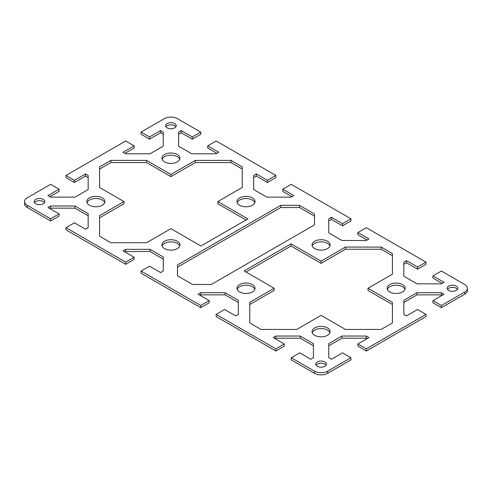 <?xml version="1.0" encoding="UTF-8"?>
<svg xmlns="http://www.w3.org/2000/svg" width="492" height="492" viewBox="0 0 492 492"><rect width="100%" height="100%" fill="white"/><g stroke="black" fill="none" stroke-linecap="round" stroke-linejoin="round"><path stroke-width="0.74" d="M102.219 197.882A9.028 5.209 180 0 1 104.858 201.566A9.028 5.209 180 0 1 99.286 206.382A9.028 5.209 180 0 1 89.452 205.25A9.028 5.209 180 0 1 86.807 201.566A9.028 5.209 180 0 1 92.379 196.751A9.028 5.209 180 0 1 102.219 197.882M104.661 202.649A9.028 5.209 0 0 0 102.219 200.053A9.028 5.209 0 0 0 93.271 198.737A9.028 5.209 0 0 0 87.004 202.649M252.384 197.882A9.028 5.209 180 0 1 255.028 201.566A9.028 5.209 180 0 1 249.456 206.382A9.028 5.209 180 0 1 239.616 205.25A9.028 5.209 180 0 1 236.972 201.566A9.028 5.209 180 0 1 242.544 196.751A9.028 5.209 180 0 1 252.384 197.882M254.825 202.649A9.028 5.209 0 0 0 252.384 200.053A9.028 5.209 0 0 0 243.435 198.737A9.028 5.209 0 0 0 237.175 202.649M177.298 154.537A9.028 5.209 180 0 1 179.943 158.221A9.028 5.209 180 0 1 174.371 163.03A9.028 5.209 180 0 1 164.537 161.905A9.028 5.209 180 0 1 161.893 158.221A9.028 5.209 180 0 1 167.465 153.406A9.028 5.209 180 0 1 177.298 154.537M179.746 159.303A9.028 5.209 0 0 0 177.298 156.702A9.028 5.209 0 0 0 168.356 155.392A9.028 5.209 0 0 0 162.089 159.303M177.298 241.234A9.028 5.209 180 0 1 179.943 244.918A9.028 5.209 180 0 1 174.371 249.733A9.028 5.209 180 0 1 164.537 248.601A9.028 5.209 180 0 1 161.893 244.918A9.028 5.209 180 0 1 167.465 240.102A9.028 5.209 180 0 1 177.298 241.234M179.746 246A9.028 5.209 0 0 0 177.298 243.399A9.028 5.209 0 0 0 168.356 242.089A9.028 5.209 0 0 0 162.089 246M43.278 199.401A5.307 3.063 180 0 1 44.834 201.566A5.307 3.063 180 0 1 41.556 204.401A5.307 3.063 180 0 1 35.768 203.737A5.307 3.063 180 0 1 34.212 201.566A5.307 3.063 180 0 1 37.49 198.737A5.307 3.063 180 0 1 43.278 199.401M44.489 202.649A5.307 3.063 0 0 0 43.278 201.566A5.307 3.063 0 0 0 34.557 202.649M174.672 123.541A5.307 3.063 180 0 1 176.228 125.706A5.307 3.063 180 0 1 172.95 128.541A5.307 3.063 180 0 1 167.163 127.877A5.307 3.063 180 0 1 165.607 125.706A5.307 3.063 180 0 1 168.885 122.877A5.307 3.063 180 0 1 174.672 123.541M175.884 126.788A5.307 3.063 0 0 0 174.672 125.706A5.307 3.063 0 0 0 165.952 126.788M327.463 327.93A9.028 5.209 180 0 1 330.107 331.614A9.028 5.209 180 0 1 324.536 336.43A9.028 5.209 180 0 1 314.702 335.298A9.028 5.209 180 0 1 312.057 331.614A9.028 5.209 180 0 1 317.629 326.799A9.028 5.209 180 0 1 327.463 327.93M329.911 332.697A9.028 5.209 0 0 0 327.463 330.095A9.028 5.209 0 0 0 318.521 328.785A9.028 5.209 0 0 0 312.254 332.697M327.463 241.234A9.028 5.209 180 0 1 330.107 244.918A9.028 5.209 180 0 1 324.536 249.733A9.028 5.209 180 0 1 314.702 248.601A9.028 5.209 180 0 1 312.057 244.918A9.028 5.209 180 0 1 317.629 240.102A9.028 5.209 180 0 1 327.463 241.234M329.911 246A9.028 5.209 0 0 0 327.463 243.399A9.028 5.209 0 0 0 318.521 242.089A9.028 5.209 0 0 0 312.254 246M402.548 284.579A9.028 5.209 180 0 1 405.193 288.263A9.028 5.209 180 0 1 399.621 293.078A9.028 5.209 180 0 1 389.781 291.947A9.028 5.209 180 0 1 387.142 288.263A9.028 5.209 180 0 1 392.714 283.453A9.028 5.209 180 0 1 402.548 284.579M404.996 289.351A9.028 5.209 0 0 0 402.548 286.75A9.028 5.209 0 0 0 393.6 285.434A9.028 5.209 0 0 0 387.339 289.351M252.384 284.579A9.028 5.209 180 0 1 255.028 288.263A9.028 5.209 180 0 1 249.456 293.078A9.028 5.209 180 0 1 239.616 291.947A9.028 5.209 180 0 1 236.972 288.263A9.028 5.209 180 0 1 242.544 283.453A9.028 5.209 180 0 1 252.384 284.579M254.825 289.351A9.028 5.209 0 0 0 252.384 286.75A9.028 5.209 0 0 0 243.435 285.434A9.028 5.209 0 0 0 237.175 289.351M324.837 361.958A5.307 3.063 180 0 1 326.393 364.123A5.307 3.063 180 0 1 323.115 366.958A5.307 3.063 180 0 1 317.328 366.294A5.307 3.063 180 0 1 315.772 364.123A5.307 3.063 180 0 1 319.05 361.294A5.307 3.063 180 0 1 324.837 361.958M326.048 365.212A5.307 3.063 0 0 0 324.837 364.123A5.307 3.063 0 0 0 316.116 365.212M456.232 286.098A5.307 3.063 180 0 1 457.788 288.263A5.307 3.063 180 0 1 454.51 291.098A5.307 3.063 180 0 1 448.722 290.434A5.307 3.063 180 0 1 447.166 288.263A5.307 3.063 180 0 1 450.444 285.434A5.307 3.063 180 0 1 456.232 286.098M457.443 289.351A5.307 3.063 0 0 0 456.232 288.263A5.307 3.063 0 0 0 447.511 289.351M314.511 373.336A9.293 5.363 0 0 0 327.654 373.336L350.931 359.898L350.931 357.733L327.654 371.171A9.293 5.363 180 0 1 314.511 371.171L291.239 357.733L291.239 359.898L314.511 373.336L314.511 371.171M313.41 345.827L300.218 338.207L275.871 338.207L275.096 338.656M275.846 348.846L284.29 343.969L284.29 346.134L275.846 351.011L275.846 348.846L216.154 314.382L216.154 316.553L275.846 351.011M238.331 302.475L225.139 294.862L200.791 294.862L200.01 295.311M200.761 305.495L209.211 300.618L209.211 302.789L200.761 307.666L200.761 305.495L141.069 271.037L141.069 273.201L200.761 307.666M163.246 259.13L150.054 251.51L125.706 251.51L124.931 251.959M125.681 262.15L134.125 257.273L134.125 259.438L125.681 264.315L125.681 262.15L65.989 227.685L65.989 229.85L125.681 264.315M88.166 215.779L74.975 208.165L50.621 208.165L49.846 208.614M50.596 218.799L59.046 213.922L59.046 216.086L50.596 220.963L50.596 218.799L27.318 205.361A9.293 5.363 180 0 1 24.6 201.566A9.293 5.363 180 0 1 27.318 197.772L50.596 184.334L59.046 189.211L59.046 191.382L49.846 196.689M24.6 201.566L24.6 203.737A9.293 5.363 0 0 0 27.318 207.526L50.596 220.963M88.166 177.63L85.51 176.099L74.433 182.495L65.989 177.618L65.989 175.447L125.681 140.989L134.125 145.866L134.125 148.03L124.931 153.344M163.246 134.285L160.595 132.754L149.519 139.144L141.069 134.267L141.069 132.102L164.346 118.664A9.293 5.363 180 0 1 177.489 118.664L200.761 132.102L200.761 134.267L192.317 139.144L181.24 132.754L178.59 134.285M216.904 153.344L207.71 148.03L207.71 145.866L218.78 152.256L216.129 153.793L191.782 153.793L178.59 146.173L178.59 132.114L181.24 130.583L192.317 136.979L200.761 132.102M350.931 357.733L342.481 352.856L331.405 359.246L328.754 357.715L328.754 343.656L341.946 336.042L366.294 336.042L368.951 337.573L357.875 343.969L366.319 348.846L366.319 351.011L426.011 316.553L426.011 314.382L417.567 309.505L406.49 315.901L403.834 314.37L403.834 300.311L417.025 292.691L441.379 292.691L444.03 294.228L432.954 300.618L441.404 305.495L441.404 307.666L464.682 294.228A9.293 5.363 0 0 0 467.4 290.434L467.4 288.263A9.293 5.363 180 0 0 464.682 284.474L441.404 271.037L432.954 275.914L444.03 282.303L441.379 283.835L417.025 283.835L403.834 276.221L403.834 262.162L406.49 260.631L417.567 267.027L426.011 262.15L366.319 227.685L357.875 232.562L368.951 238.958L366.294 240.49L341.946 240.49L328.754 232.87L328.754 218.811L331.405 217.28L342.481 223.675L350.931 218.799L291.239 184.334L282.789 189.211L293.865 195.607L291.209 197.138L266.861 197.138L253.669 189.525L253.669 175.466L256.326 173.934L267.396 180.324L275.846 175.447L275.846 177.618L267.396 182.495L256.326 176.099L253.669 177.63M291.99 196.689L282.789 191.382L282.789 189.211M350.931 218.799L350.931 220.963L342.481 225.84L331.405 219.45L328.754 220.982M367.069 240.041L357.875 234.727L357.875 232.562M426.011 262.15L426.011 264.315L417.567 269.192L406.49 262.796L403.834 264.327M442.154 283.386L432.954 278.078L432.954 275.914M441.404 307.666L432.954 302.789L432.954 300.618M442.154 295.311L441.379 294.862L417.025 294.862L403.834 302.475M366.319 351.011L357.875 346.134L357.875 343.969M367.069 338.656L366.294 338.207L341.946 338.207L328.754 345.827M314.511 216.197L299.499 207.526L280.723 207.526L177.489 267.131M246 219.992L217.845 203.737L217.845 201.566L247.876 218.909L200.951 246L170.915 228.663L146.518 242.747L110.854 242.747L99.587 236.246L99.587 215.656L123.99 201.566L99.587 187.477L99.587 166.886L110.854 160.386L146.518 160.386L170.915 174.475L195.318 160.386L230.982 160.386L242.248 166.886L242.248 187.477L217.845 201.566M242.248 169.057L230.982 162.557L195.318 162.557L170.915 176.64L146.518 162.557L110.854 162.557L99.587 169.057M123.99 201.566L123.99 203.737L99.587 217.821M392.413 255.754L381.146 249.253L345.482 249.253L321.085 263.337L291.049 246L246 272.008M274.155 288.263L244.124 270.926L291.049 243.835L321.085 261.172L345.482 247.082L381.146 247.082L392.413 253.583L392.413 274.179L368.01 288.263L392.413 302.352L392.413 322.943L381.146 329.443L345.482 329.443L321.085 315.36L296.682 329.443L261.018 329.443L249.752 322.943L249.752 302.352L274.155 288.263L274.155 290.434L249.752 304.523M392.413 304.523L368.01 290.434L368.01 288.263M426.011 314.382L366.319 348.846M467.4 288.263A9.293 5.363 180 0 1 464.682 292.057L441.404 305.495M207.71 145.866L216.154 140.989L275.846 175.447M141.069 132.102L149.519 136.979L160.595 130.583L163.246 132.114L163.246 146.173L150.054 153.793L125.706 153.793L123.049 152.256L134.125 145.866M65.989 175.447L74.433 180.324L85.51 173.934L88.166 175.466L88.166 189.525L74.975 197.138L50.621 197.138L47.97 195.607L59.046 189.211M59.046 213.922L47.97 207.526L50.621 205.994L74.975 205.994L88.166 213.614L88.166 227.673L85.51 229.204L74.433 222.808L65.989 227.685M134.125 257.273L123.049 250.877L125.706 249.346L150.054 249.346L163.246 256.959L163.246 271.018L160.595 272.55L149.519 266.16L141.069 271.037M209.211 300.618L198.135 294.228L200.791 292.691L225.139 292.691L238.331 300.311L238.331 314.37L235.674 315.901L224.604 309.505L216.154 314.382M284.29 343.969L273.22 337.573L275.871 336.042L300.218 336.042L313.41 343.656L313.41 357.715L310.76 359.246L299.683 352.856L291.239 357.733M211.277 284.474L192.501 284.474L177.489 275.803L177.489 264.967L280.723 205.361L299.499 205.361L314.511 214.032L314.511 224.869L211.277 284.474M299.499 205.361L299.499 207.526M280.723 205.361L280.723 207.526M291.049 243.835L291.049 246M321.085 261.172L321.085 263.337M381.146 247.082L381.146 249.253M345.482 247.082L345.482 249.253M441.379 292.691L441.379 294.862M417.025 292.691L417.025 294.862M341.946 336.042L341.946 338.207M366.294 336.042L366.294 338.207M342.481 223.675L342.481 225.84M331.405 217.28L331.405 219.45M417.567 267.027L417.567 269.192M406.49 260.631L406.49 262.796M225.139 292.691L225.139 294.862M200.791 292.691L200.791 294.862M300.218 336.042L300.218 338.207M275.871 336.042L275.871 338.207M110.854 160.386L110.854 162.557M170.915 174.475L170.915 176.64M146.518 160.386L146.518 162.557M230.982 160.386L230.982 162.557M195.318 160.386L195.318 162.557M160.595 130.583L160.595 132.754M149.519 136.979L149.519 139.144M85.51 173.934L85.51 176.099M74.433 180.324L74.433 182.495M267.396 180.324L267.396 182.495M256.326 173.934L256.326 176.099M192.317 136.979L192.317 139.144M181.24 130.583L181.24 132.754M125.706 249.346L125.706 251.51M150.054 249.346L150.054 251.51M74.975 205.994L74.975 208.165M50.621 205.994L50.621 208.165M327.654 373.336L327.654 371.171M27.318 207.526L27.318 205.361M464.682 292.057L464.682 294.228"/></g></svg>
